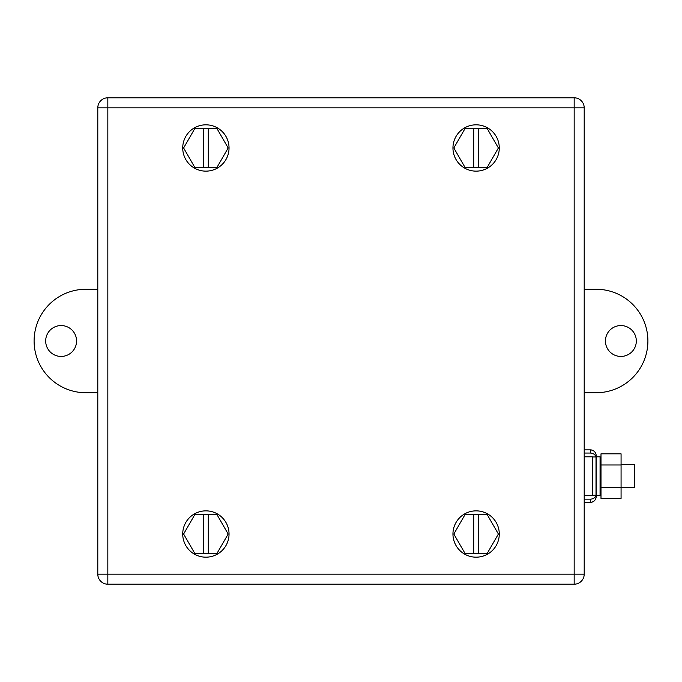 <?xml version="1.0" encoding="UTF-8"?>
<svg xmlns="http://www.w3.org/2000/svg" width="682" height="682" viewBox="0 0 682 682"><rect width="100%" height="100%" fill="white"/><g stroke="black" fill="none" stroke-linecap="round" stroke-linejoin="round"><path stroke-width="1.02" d="M574.167 574.167L574.167 584.201A10.034 10.034 -26.6 0 0 584.201 574.167L107.833 574.167L107.833 97.799A10.034 10.034 -26.6 0 0 97.799 107.833L574.167 107.833L574.167 574.167M97.799 107.833L97.799 574.167A10.034 10.034 -26.6 0 0 107.833 584.201L574.167 584.201M107.833 97.799L574.167 97.799A10.034 10.034 -26.6 0 1 584.201 107.833L584.201 574.167M621.072 464.971L621.072 498.397L600.995 498.397L600.995 453.828L621.072 453.828L621.072 464.971L600.995 464.971M621.072 487.255L600.995 487.255M596.17 495.413L596.17 456.812L600.066 456.812L600.066 495.413L596.17 495.413L596.17 496.573A5.788 5.788 0 0 1 590.382 502.361L584.201 502.361L590.382 502.361L590.382 499.173L584.201 499.173M584.201 495.413L592.308 495.413L592.308 456.812L584.201 456.812L592.308 456.812M590.382 449.864L584.201 449.864L590.382 449.864C593.894 450.205 595.829 452.14 596.17 455.653A5.788 5.788 180 0 0 590.382 449.864L590.382 453.053L584.201 453.053M592.308 456.957L596.008 456.957L596.008 463.18M590.382 453.053C593.28 453.215 595.156 454.519 596.008 456.957L596.008 495.268L592.308 495.268M596.008 489.045L596.008 495.268C595.156 497.707 593.28 499.011 590.382 499.173M590.382 502.361C593.894 502.02 595.829 500.094 596.17 496.573L596.17 455.653M621.072 487.698L634.388 487.698L634.388 464.536L621.072 464.536M97.799 392.73L85.83 392.73A51.73 51.73 0 0 1 34.1 341A51.73 51.73 0 0 1 85.83 289.27L97.799 289.27M61.124 356.439A15.439 15.439 0 0 1 45.677 341A15.439 15.439 0 0 1 61.124 325.561A15.439 15.439 0 0 1 76.563 341A15.439 15.439 0 0 1 61.124 356.439M584.201 289.27L596.17 289.27A51.73 51.73 0 0 1 647.9 341A51.73 51.73 0 0 1 596.17 392.73L584.201 392.73M620.876 325.561A15.439 15.439 0 0 1 636.323 341A15.439 15.439 0 0 1 620.876 356.439A15.439 15.439 0 0 1 605.437 341A15.439 15.439 0 0 1 620.876 325.561M203.475 167.286L203.475 128.676L194.745 128.676L183.603 147.977L194.745 167.286L217.029 167.286L228.172 147.977L217.029 128.676L208.3 128.676L208.3 167.286M203.475 128.676L208.3 128.676M218.837 128.779A23.162 23.162 -26.6 0 0 186.68 135.036A23.162 23.162 -26.6 0 0 192.938 167.184A23.162 23.162 -26.6 0 0 225.094 160.926A23.162 23.162 -26.6 0 0 218.837 128.779M473.7 167.286L473.7 128.676L464.971 128.676L453.828 147.977L464.971 167.286L487.255 167.286L498.397 147.977L487.255 128.676L478.525 128.676L478.525 167.286M473.7 128.676L478.525 128.676M489.062 128.779A23.162 23.162 -26.6 0 0 456.906 135.036A23.162 23.162 -26.6 0 0 463.163 167.184A23.162 23.162 -26.6 0 0 495.32 160.926A23.162 23.162 -26.6 0 0 489.062 128.779M203.475 553.324L203.475 514.714L194.745 514.714L183.603 534.023L194.745 553.324L217.029 553.324L228.172 534.023L217.029 514.714L208.3 514.714L208.3 553.324M203.475 514.714L208.3 514.714M218.837 514.816A23.162 23.162 -26.6 0 0 186.68 521.074A23.162 23.162 -26.6 0 0 192.938 553.221A23.162 23.162 -26.6 0 0 225.094 546.964A23.162 23.162 -26.6 0 0 218.837 514.816M473.7 553.324L473.7 514.714L464.971 514.714L453.828 534.023L464.971 553.324L487.255 553.324L498.397 534.023L487.255 514.714L478.525 514.714L478.525 553.324M473.7 514.714L478.525 514.714M473.095 511.057A23.162 23.162 -126.2 0 0 453.146 537.032A23.162 23.162 -126.2 0 0 479.131 556.981A23.162 23.162 -126.2 0 0 499.079 531.005A23.162 23.162 -126.2 0 0 473.095 511.057M97.799 574.167L107.833 574.167L107.833 584.201M584.201 107.833L574.167 107.833L574.167 97.799M600.995 488.465L600.066 495.413M600.995 463.76L600.066 456.812"/></g></svg>
